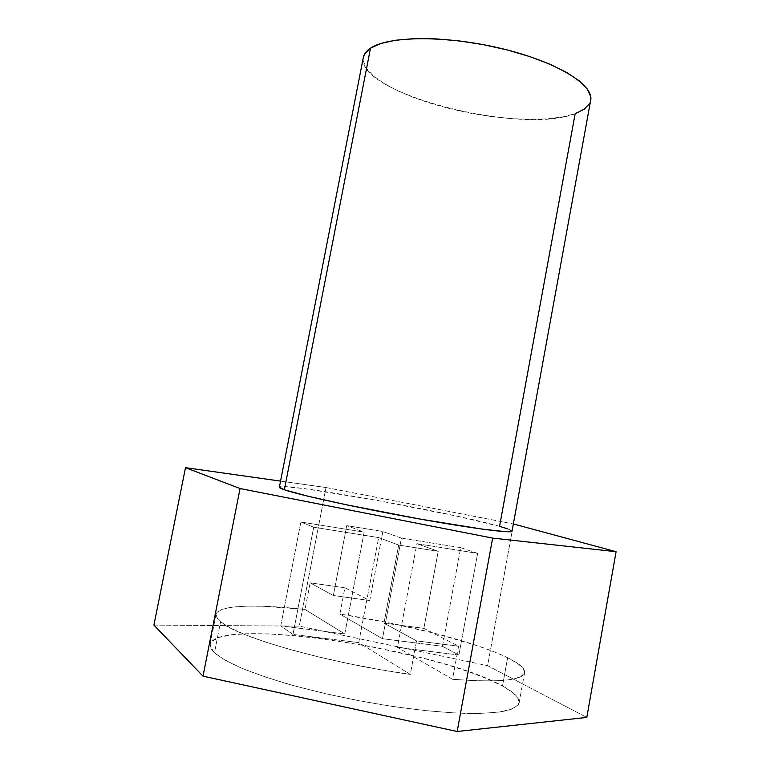 <?xml version="1.0" encoding="UTF-8"?>
<svg xmlns="http://www.w3.org/2000/svg" width="770" height="770" viewBox="0 0 770 770"><rect width="100%" height="100%" fill="white"/><g stroke="black" fill="none" stroke-linecap="round" stroke-linejoin="round"><path stroke-width="0.58" stroke-dasharray="3.85 2.89" d="M507.632 657.734C519.365 663.48 525.015 668.447 524.601 672.643C522.715 680.488 498.691 682.701 452.51 679.284L458.602 646.222L416.551 640.881L410.304 674.414C327.375 662.97 236.467 636.848 220.576 621.804L214.464 652.806C220.133 657.416 228.834 662.383 240.577 667.715C253.984 673.173 269.856 678.64 288.192 684.116C317.75 692.355 349.33 699.295 382.911 704.935C416.118 710.046 445.07 712.895 469.767 713.482C484.648 713.434 496.688 712.568 505.871 710.874C513.321 708.766 517.748 706.042 519.173 702.721C519.712 697.861 514.148 692.288 502.502 685.993L507.632 657.734L502.502 685.993L487.352 678.822L468.449 671.623L446.542 664.597L422.364 657.926L370.033 646.338L317.067 638.003L292.09 635.365L269.086 633.893L248.806 633.681L232.02 634.798L219.498 637.291L211.991 641.169L210.143 646.376L214.464 652.806L225.215 660.265L242.338 668.466L265.381 677.051L293.457 685.598L325.267 693.654L359.186 700.777L393.374 706.552L425.974 710.691L455.311 713.001L479.989 713.453L499.027 712.096L511.867 709.103L518.345 704.714L518.634 699.208L513.157 692.875L502.502 685.993C438.149 649.408 217.198 615.865 210.123 644.326C209.623 646.79 211.067 649.62 214.464 652.806L220.576 621.804L216.245 616.568L217.111 612.323L222.79 609.166L232.819 607.116L246.641 606.154L263.667 606.26L305.016 609.426L344.767 633.96L364.152 532.157L346.731 525.64L333.362 595.508L310.137 582.851L305.016 609.426L344.767 633.96L280.742 625.875L292.985 634.442L358.753 642.594L410.304 674.414L379.427 669.505L348.117 663.519L317.808 656.733L289.828 649.457L265.352 642.016L245.303 634.75L230.269 627.925L220.576 621.804C217.121 618.955 215.61 616.472 216.043 614.345C217.881 605.028 256.15 603.94 305.016 609.426L310.137 582.851L344.883 587.76L369.754 600.542L382.834 531.483L401.42 538.143L382.469 638.725L339.859 614.046L344.883 587.76L369.754 600.542L333.362 595.508L310.137 582.851L344.883 587.76L339.859 614.046C404.077 623.777 475.302 641.824 507.632 657.734L517.661 663.451L523.427 668.687L524.447 673.24L520.366 676.897L510.982 679.487L496.313 680.824L476.64 680.776L452.51 679.284L397.436 647.387L458.91 655.01L442.442 646.29L382.469 638.725L339.859 614.046L388.629 622.738L435.743 633.546L476.9 645.578L493.849 651.718L507.632 657.734M512.031 531.184C512.012 530.289 507.853 528.682 499.547 526.353C450.825 512.291 279.741 481.606 279.356 487.217L284.467 486.65L304.882 488.7L376.155 500.192L456.408 516.044L499.547 526.353L575.161 113.691C584.295 110.418 589.474 105.971 590.677 100.35M363.344 57.394C355.519 93.324 520.982 135.414 575.161 113.691L562.697 116.934L547.46 118.83L530.049 119.36L511.049 118.57L491.067 116.501L470.701 113.228L450.537 108.859L431.161 103.517L413.163 97.338L397.099 90.494L383.556 83.179L373.075 75.604L366.154 68.039L363.228 60.743L363.315 57.557M325.999 487.535L513.359 523.947L325.999 487.535L280.55 481.115L325.999 487.535L323.621 499.855L325.999 487.535M512.04 531.156L507.594 528.826M153.913 625.105L299.261 626.125L323.621 499.855L299.261 626.125L487.612 665.675L513.475 523.966L487.612 665.675L586.798 717.419L487.612 665.675L299.261 626.125L153.913 625.105M590.648 100.514L589.618 103.401M458.602 646.222L452.51 679.284L397.436 647.387L416.878 543.678L438.217 551.32L423.866 628.359L458.602 646.222L416.551 640.881L383.98 623.113L398.687 545.073L378.657 537.585L358.753 642.594L410.304 674.414L416.551 640.881L383.98 623.113L423.866 628.359L458.602 646.222M442.442 646.29L460.701 547.653L477.631 553.37L458.91 655.01L442.442 646.29L382.469 638.725L401.42 538.143L460.701 547.653L442.442 646.29M333.362 595.508L346.731 525.64L382.834 531.483L369.754 600.542L333.362 595.508M280.742 625.875L300.878 522.002L364.152 532.157L344.767 633.96L280.742 625.875L292.985 634.442L313.698 527.229L300.878 522.002L280.742 625.875M358.753 642.594L378.657 537.585L313.698 527.229L292.985 634.442L358.753 642.594M423.866 628.359L438.217 551.32L398.687 545.073L383.98 623.113L423.866 628.359M458.91 655.01L477.631 553.37L416.878 543.678L397.436 647.387L458.91 655.01M460.701 547.653L401.42 538.143L382.834 531.483L346.731 525.64L364.152 532.157L300.878 522.002L313.698 527.229L378.657 537.585L398.687 545.073L438.217 551.32L416.878 543.678L477.631 553.37L460.701 547.653M524.601 672.643L519.173 702.721M216.043 614.345L210.123 644.326"/><path stroke-width="1.16" d="M279.366 487.198L284.351 489.778L370.514 48.163C366.405 50.878 364.008 53.958 363.344 57.394L279.356 487.217C279.25 487.747 280.915 488.594 284.351 489.778L307.201 496.024L346.077 504.735L419.4 518.961L482.617 529.183L506.323 531.733L512.04 531.156M589.618 103.401L584.305 109.148L575.161 113.691L499.547 526.353L507.594 528.826M513.359 523.947L616.087 551.705L492.646 538.105L240.057 488.536L185.493 467.679L280.55 481.115L185.493 467.679L153.913 625.105L185.493 467.679L240.057 488.536L492.646 538.105L616.087 551.705L513.359 523.947M586.798 717.419L616.087 551.705L586.798 717.419L457.159 731.5L492.646 538.105L457.159 731.5L203.01 676.166L240.057 488.536L203.01 676.166L153.913 625.105L203.01 676.166L457.159 731.5L586.798 717.419M284.351 489.778C299.222 494.985 356.462 507.574 413.644 517.921C470.884 528.307 512.368 533.677 512.031 531.184L590.677 100.35C594.209 85.075 557.028 61.87 501.828 48.616C446.716 35.247 388.455 35.805 370.514 48.163L284.351 489.778M363.315 57.557L364.614 54.015L370.514 48.163L380.9 43.486L395.539 40.242L413.942 38.644L435.368 38.837L458.853 40.858L483.252 44.631L507.372 49.992L530.01 56.662L550.078 64.285L566.701 72.476L579.223 80.84L587.269 89.002L590.696 96.616L590.648 100.514"/></g></svg>
